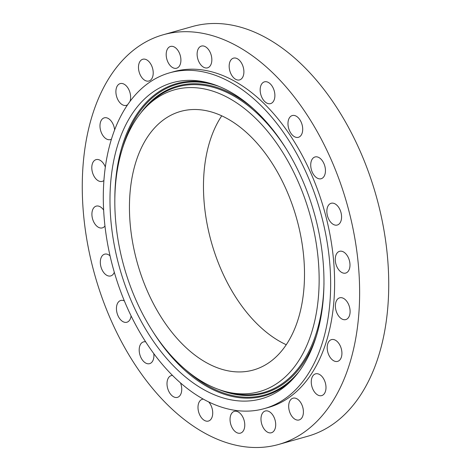 <?xml version="1.0" encoding="UTF-8"?>
<svg xmlns="http://www.w3.org/2000/svg" width="471" height="471" viewBox="0 0 471 471"><rect width="100%" height="100%" fill="white"/><g stroke="black" fill="none" stroke-linecap="round" stroke-linejoin="round"><path stroke-width="0.71" d="M293.092 417.73A11.304 6.959 -105.7 0 0 299.114 419.955A11.304 6.959 -105.7 0 0 303.412 411.795A11.304 6.959 -105.7 0 0 299.003 400.421A11.304 6.959 -105.7 0 0 292.98 398.195A11.304 6.959 -105.7 0 0 288.682 406.349A11.304 6.959 -105.7 0 0 293.092 417.73M93.888 110.461A212.815 131.02 -105.7 0 0 123.696 345.808A212.815 131.02 -105.7 0 0 278.702 444.436A212.815 131.02 -105.7 0 0 348.004 368.746A212.815 131.02 -105.7 0 0 318.196 133.399A212.815 131.02 -105.7 0 0 163.19 34.772A212.815 131.02 -105.7 0 0 93.888 110.461M278.702 444.436L307.81 436.228A212.815 131.02 -105.7 0 0 377.112 360.539A212.815 131.02 -105.7 0 0 347.304 125.192A212.815 131.02 -105.7 0 0 192.298 26.564L163.19 34.772M297.172 322.229A134.317 82.696 -105.7 0 0 278.355 173.693A134.317 82.696 -105.7 0 0 180.528 111.444A134.317 82.696 -105.7 0 0 136.784 159.216A134.317 82.696 -105.7 0 0 155.601 307.757A134.317 82.696 -105.7 0 0 253.427 370A134.317 82.696 -105.7 0 0 297.172 322.229M221.723 115.842A134.317 82.696 -105.7 0 0 210.82 138.339A134.317 82.696 -105.7 0 0 286.268 344.731M112.834 134.865A174.441 107.394 -105.7 0 0 137.267 327.781A174.441 107.394 -105.7 0 0 264.319 408.616A174.441 107.394 -105.7 0 0 321.122 346.579A174.441 107.394 -105.7 0 0 296.689 153.67A174.441 107.394 -105.7 0 0 169.637 72.828A174.441 107.394 -105.7 0 0 112.834 134.865M264.319 408.616L268.287 407.497A174.441 107.394 -105.7 0 0 325.09 345.461A174.441 107.394 -105.7 0 0 300.657 152.551A174.441 107.394 -105.7 0 0 173.605 71.71L169.637 72.828M317.525 394.863A11.304 6.959 -105.7 0 0 321.699 395.611A11.304 6.959 -105.7 0 0 325.926 386.032A11.304 6.959 -105.7 0 0 319.738 374.592A11.304 6.959 -105.7 0 0 315.564 373.85A11.304 6.959 -105.7 0 0 311.331 383.423A11.304 6.959 -105.7 0 0 317.525 394.863M335.37 361.416A11.304 6.959 -105.7 0 0 337.625 361.369A11.304 6.959 -105.7 0 0 341.658 350.353A11.304 6.959 -105.7 0 0 333.739 339.567A11.304 6.959 -105.7 0 0 331.49 339.615A11.304 6.959 -105.7 0 0 327.457 350.63A11.304 6.959 -105.7 0 0 335.37 361.416M345.42 319.668A11.304 6.959 -105.7 0 0 345.808 319.579A11.304 6.959 -105.7 0 0 349.523 307.121A11.304 6.959 -105.7 0 0 340.056 297.731A11.304 6.959 -105.7 0 0 339.673 297.819A11.304 6.959 -105.7 0 0 335.958 310.277A11.304 6.959 -105.7 0 0 345.42 319.668M346.992 272.462A11.304 6.959 -105.7 0 0 348.97 259.203A11.304 6.959 -105.7 0 0 339.556 251.32A11.304 6.959 -105.7 0 0 338.255 251.932A11.304 6.959 -105.7 0 0 336.276 265.191A11.304 6.959 -105.7 0 0 345.69 273.074A11.304 6.959 -105.7 0 0 346.992 272.462M339.968 223.019A11.304 6.959 -105.7 0 0 340.021 209.801A11.304 6.959 -105.7 0 0 331.148 203.278A11.304 6.959 -105.7 0 0 328.464 205.291A11.304 6.959 -105.7 0 0 328.411 218.509A11.304 6.959 -105.7 0 0 337.283 225.032A11.304 6.959 -105.7 0 0 339.968 223.019M324.837 174.706A11.304 6.959 -105.7 0 0 323.253 162.207A11.304 6.959 -105.7 0 0 315.022 156.967A11.304 6.959 -105.7 0 0 311.337 160.988A11.304 6.959 -105.7 0 0 312.921 173.487A11.304 6.959 -105.7 0 0 321.157 178.727A11.304 6.959 -105.7 0 0 324.837 174.706M302.623 130.814A11.304 6.959 -105.7 0 0 299.774 119.599A11.304 6.959 -105.7 0 0 292.273 115.554A11.304 6.959 -105.7 0 0 288.058 122.042A11.304 6.959 -105.7 0 0 290.907 133.264A11.304 6.959 -105.7 0 0 298.408 137.308A11.304 6.959 -105.7 0 0 302.623 130.814M274.846 94.341A11.304 6.959 -105.7 0 0 264.455 81.848A11.304 6.959 -105.7 0 0 260.204 91.115A11.304 6.959 -105.7 0 0 270.589 103.608A11.304 6.959 -105.7 0 0 274.846 94.341M243.395 67.759A11.304 6.959 -105.7 0 0 233.463 58.151A11.304 6.959 -105.7 0 0 229.671 70.297A11.304 6.959 -105.7 0 0 239.598 79.911A11.304 6.959 -105.7 0 0 243.395 67.759M210.413 52.893A11.304 6.959 -105.7 0 0 201.411 46.081A11.304 6.959 -105.7 0 0 198.544 61.024A11.304 6.959 -105.7 0 0 207.546 67.842A11.304 6.959 -105.7 0 0 210.413 52.893M178.15 50.75A11.304 6.959 -105.7 0 0 170.478 46.458A11.304 6.959 -105.7 0 0 168.948 63.921A11.304 6.959 -105.7 0 0 176.619 68.213A11.304 6.959 -105.7 0 0 178.15 50.75M148.801 61.477A11.304 6.959 -105.7 0 0 142.778 59.252A11.304 6.959 -105.7 0 0 138.48 67.412A11.304 6.959 -105.7 0 0 142.896 78.787A11.304 6.959 -105.7 0 0 148.913 81.012A11.304 6.959 -105.7 0 0 153.216 72.858A11.304 6.959 -105.7 0 0 148.801 61.477M129.99 101.412A11.304 6.959 -105.7 0 0 124.373 84.344A11.304 6.959 -105.7 0 0 120.199 83.597A11.304 6.959 -105.7 0 0 115.966 93.176A11.304 6.959 -105.7 0 0 122.16 104.615A11.304 6.959 -105.7 0 0 126.334 105.357A11.304 6.959 -105.7 0 0 127.582 104.78M114.624 129.914A11.304 6.959 -105.7 0 0 106.523 117.791A11.304 6.959 -105.7 0 0 104.274 117.838A11.304 6.959 -105.7 0 0 100.241 128.854A11.304 6.959 -105.7 0 0 108.153 139.64A11.304 6.959 -105.7 0 0 110.408 139.593A11.304 6.959 -105.7 0 0 111.439 139.151M105.327 167.028A11.304 6.959 -105.7 0 0 96.473 159.539A11.304 6.959 -105.7 0 0 96.09 159.628A11.304 6.959 -105.7 0 0 92.375 172.086A11.304 6.959 -105.7 0 0 101.836 181.476A11.304 6.959 -105.7 0 0 102.225 181.388A11.304 6.959 -105.7 0 0 103.897 180.487M103.62 210.054A11.304 6.959 -105.7 0 0 96.202 206.133A11.304 6.959 -105.7 0 0 94.901 206.745A11.304 6.959 -105.7 0 0 92.922 220.004A11.304 6.959 -105.7 0 0 102.337 227.887A11.304 6.959 -105.7 0 0 103.638 227.275A11.304 6.959 -105.7 0 0 104.945 225.986M110.043 255.841A11.304 6.959 -105.7 0 0 104.609 254.175A11.304 6.959 -105.7 0 0 101.924 256.189A11.304 6.959 -105.7 0 0 101.871 269.406A11.304 6.959 -105.7 0 0 110.744 275.929A11.304 6.959 -105.7 0 0 113.434 273.916A11.304 6.959 -105.7 0 0 114.3 272.262M124.362 300.922A11.304 6.959 -105.7 0 0 120.741 300.48A11.304 6.959 -105.7 0 0 117.055 304.502A11.304 6.959 -105.7 0 0 118.639 317.001A11.304 6.959 -105.7 0 0 126.876 322.241A11.304 6.959 -105.7 0 0 130.555 318.219A11.304 6.959 -105.7 0 0 131.073 315.864M145.674 341.84A11.304 6.959 -105.7 0 0 143.484 341.899A11.304 6.959 -105.7 0 0 139.269 348.393A11.304 6.959 -105.7 0 0 142.118 359.608A11.304 6.959 -105.7 0 0 149.619 363.653A11.304 6.959 -105.7 0 0 153.834 357.165A11.304 6.959 -105.7 0 0 153.793 353.591M172.551 375.44A11.304 6.959 -105.7 0 0 171.303 375.599A11.304 6.959 -105.7 0 0 167.046 384.866A11.304 6.959 -105.7 0 0 177.437 397.359A11.304 6.959 -105.7 0 0 181.694 388.092A11.304 6.959 -105.7 0 0 180.475 382.846M203.39 399.137A11.304 6.959 -105.7 0 0 202.294 399.296A11.304 6.959 -105.7 0 0 198.497 411.442A11.304 6.959 -105.7 0 0 208.429 421.056A11.304 6.959 -105.7 0 0 212.221 408.91A11.304 6.959 -105.7 0 0 208.659 401.887M231.479 426.314A11.304 6.959 -105.7 0 0 240.481 433.126A11.304 6.959 -105.7 0 0 243.348 418.183A11.304 6.959 -105.7 0 0 234.346 411.366A11.304 6.959 -105.7 0 0 231.479 426.314M263.742 428.457A11.304 6.959 -105.7 0 0 271.414 432.749A11.304 6.959 -105.7 0 0 272.945 415.287A11.304 6.959 -105.7 0 0 265.279 410.995A11.304 6.959 -105.7 0 0 263.742 428.457M200.128 81.124A164.191 101.082 -105.7 0 0 111.303 224.797A164.191 101.082 -105.7 0 0 233.828 400.321A164.191 101.082 -105.7 0 0 291.278 380.709A164.191 101.082 -105.7 0 0 314.269 213.292A164.191 101.082 -105.7 0 0 207.205 82.543A164.191 101.082 -105.7 0 0 200.128 81.124M233.068 393.12A156.778 96.526 -105.7 0 0 317.884 255.936A156.778 96.526 -105.7 0 0 200.887 88.33A156.778 96.526 -105.7 0 0 146.028 107.052A156.778 96.526 -105.7 0 0 124.079 266.916A156.778 96.526 -105.7 0 0 226.31 391.766A156.778 96.526 -105.7 0 0 233.068 393.12M299.45 371.048A161.388 99.357 74.3 0 1 237.508 396.476A161.388 99.357 74.3 0 1 185.462 369.564M122.796 147.323A161.388 99.357 74.3 0 1 204.385 82.731A161.388 99.357 74.3 0 1 219.215 86.511M292.603 379.332A162.195 99.858 74.3 0 1 237.184 397.377A162.195 99.858 74.3 0 1 152.416 330.866M114.836 197.585A162.195 99.858 74.3 0 1 203.896 82.06A162.195 99.858 74.3 0 1 209.053 83.026M218.715 389.464A159.581 98.251 -105.7 0 0 237.325 394.722A159.581 98.251 -105.7 0 0 316.824 334.64M253.057 108.477A159.581 98.251 -105.7 0 0 204.567 84.486A159.581 98.251 -105.7 0 0 140.758 112.987M146.028 107.052L148.689 104.35A158.774 97.75 74.3 0 1 204.249 85.386A158.774 97.75 74.3 0 1 285.932 148.442M323.983 283.389A158.774 97.75 74.3 0 1 236.836 394.05A158.774 97.75 74.3 0 1 229.989 392.684L226.31 391.766"/></g></svg>
